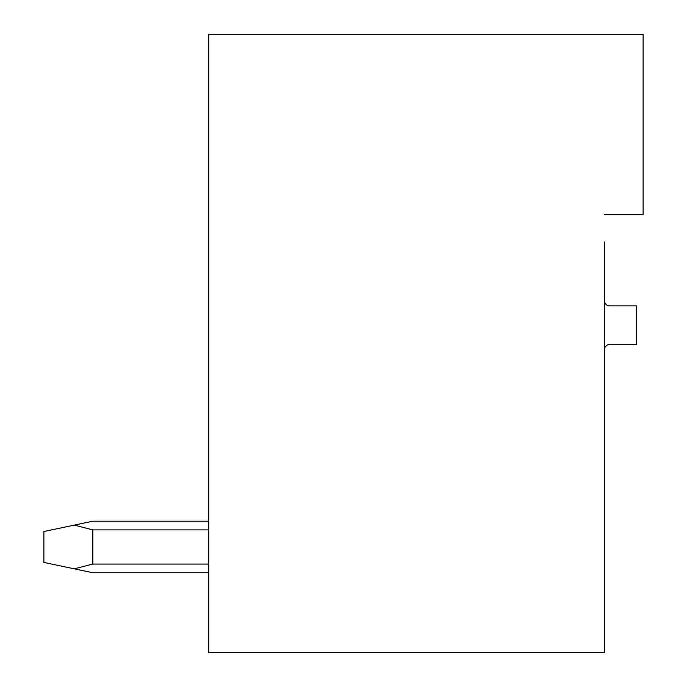 <?xml version="1.0" encoding="UTF-8"?>
<svg xmlns="http://www.w3.org/2000/svg" width="687" height="687" viewBox="0 0 687 687"><rect width="100%" height="100%" fill="white"/><g stroke="black" fill="none" stroke-linecap="round" stroke-linejoin="round"><path stroke-width="1.03" d="M604.474 214.688L643.118 214.688L643.118 34.35L208.762 34.35L208.762 652.65L604.474 652.65L604.474 241.996M604.474 349.683A5.152 5.152 0 0 1 609.627 344.531L636.42 344.531L636.42 305.887L609.627 305.887A5.152 5.152 0 0 1 604.474 300.734M404.557 652.65L345.819 652.65L404.557 652.65M92.831 521.21L208.762 521.21L92.831 521.21L208.762 521.21L92.831 521.21L208.762 521.21L92.831 521.21L208.762 521.21L92.831 521.21L208.762 521.21L92.831 521.21L208.762 521.21L92.831 521.21L74.299 525.108L92.831 529.883L208.762 529.883M92.831 529.883L92.831 564.061L74.299 568.836L92.831 572.735L208.762 572.735M208.762 564.061L92.831 564.061M74.299 525.108L43.882 531.515L43.882 562.43L74.299 568.836"/></g></svg>
